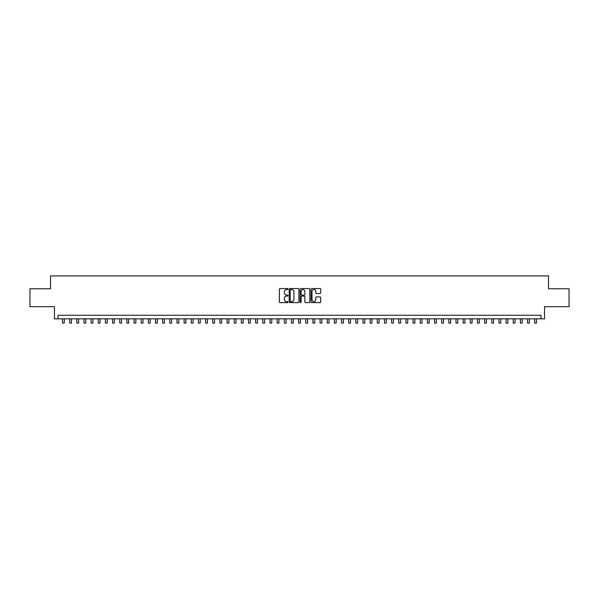 <?xml version="1.0" encoding="UTF-8"?>
<svg xmlns="http://www.w3.org/2000/svg" width="599" height="599" viewBox="0 0 599 599"><rect width="100%" height="100%" fill="white"/><g stroke="black" fill="none" stroke-linecap="round" stroke-linejoin="round"><path stroke-width="0.9" d="M288.052 289.055A0.494 0.494 0 0 0 287.565 288.561L280.1 288.561A0.704 0.704 0 0 0 279.396 289.265L279.396 301.903A0.704 0.704 0 0 0 280.1 302.607L287.565 302.607A0.494 0.494 0 0 0 288.052 302.113A0.494 0.494 0 0 0 287.565 301.619L286.599 301.619A2.246 2.246 0 0 1 284.345 299.373L284.345 298.324A2.246 2.246 0 0 1 286.599 296.071L287.565 296.071A0.494 0.494 0 0 0 288.052 295.584A0.494 0.494 0 0 0 287.565 295.09L286.599 295.09A2.246 2.246 0 0 1 284.345 292.844L284.345 291.788A2.246 2.246 0 0 1 286.599 289.542L287.565 289.542A0.494 0.494 0 0 0 288.052 289.055M320.023 293.51A0.704 0.704 0 0 0 320.727 292.806L320.727 289.265A0.704 0.704 0 0 0 320.023 288.561L311.735 288.561A0.704 0.704 0 0 0 311.038 289.265L311.038 301.903A0.704 0.704 0 0 0 311.735 302.607L320.023 302.607A0.704 0.704 0 0 0 320.727 301.903L320.727 297.621A0.704 0.704 0 0 0 320.023 296.917L316.474 296.917A0.704 0.704 0 0 0 315.778 297.621L315.778 299.747A1.879 1.879 0 0 1 313.898 301.619A1.879 1.879 0 0 1 312.019 299.747L312.019 291.421A1.879 1.879 0 0 1 313.898 289.542A1.879 1.879 0 0 1 315.778 291.421L315.778 292.806A0.704 0.704 0 0 0 316.474 293.51L320.023 293.51M540.972 318.833L544.543 318.833L544.543 306.673L569.05 306.673L569.05 288.785L548.482 288.785L548.482 275.907L50.518 275.907L50.518 288.785L29.95 288.785L29.95 306.673L54.457 306.673L54.457 318.833L540.972 318.833L540.972 315.261L58.028 315.261L58.028 318.833M298.886 289.265A0.704 0.704 0 0 0 298.182 288.561L289.894 288.561A0.704 0.704 0 0 0 289.197 289.265L289.197 301.903A0.704 0.704 0 0 0 289.894 302.607L298.182 302.607A0.704 0.704 0 0 0 298.886 301.903L298.886 289.265M300.818 288.561L309.106 288.561A0.704 0.704 0 0 1 309.803 289.265L309.803 301.903A0.704 0.704 0 0 1 309.106 302.607L305.557 302.607A0.704 0.704 0 0 1 304.854 301.903L304.854 296.775A0.704 0.704 0 0 0 304.15 296.071L301.799 296.071A0.704 0.704 0 0 0 301.095 296.775L301.095 302.113A0.494 0.494 0 0 1 300.608 302.607A0.494 0.494 0 0 1 300.114 302.113L300.114 289.265A0.704 0.704 0 0 1 300.818 288.561M290.672 289.542A0.494 0.494 0 0 0 290.178 290.036L290.178 301.132A0.494 0.494 0 0 0 290.672 301.619L291.691 301.619A2.246 2.246 0 0 0 293.937 299.373L293.937 291.788A2.246 2.246 0 0 0 291.691 289.542L290.672 289.542M304.854 291.458A1.879 1.879 0 0 0 302.974 289.579A1.879 1.879 0 0 0 301.095 291.458L301.095 294.386A0.704 0.704 0 0 0 301.799 295.09L304.15 295.09A0.704 0.704 0 0 0 304.854 294.386L304.854 291.458M62.506 318.833L62.506 323.093L64.295 323.093L64.295 318.833M69.656 318.833L69.656 323.093L71.446 323.093L71.446 318.833M76.814 318.833L76.814 323.093L78.604 323.093L78.604 318.833M83.965 318.833L83.965 323.093L85.754 323.093L85.754 318.833M91.123 318.833L91.123 323.093L92.912 323.093L92.912 318.833M98.273 318.833L98.273 323.093L100.063 323.093L100.063 318.833M105.431 318.833L105.431 323.093L107.221 323.093L107.221 318.833M112.582 318.833L112.582 323.093L114.372 323.093L114.372 318.833M119.74 318.833L119.74 323.093L121.53 323.093L121.53 318.833M126.898 318.833L126.898 323.093L128.68 323.093L128.68 318.833M134.049 318.833L134.049 323.093L135.838 323.093L135.838 318.833M141.207 318.833L141.207 323.093L142.996 323.093L142.996 318.833M148.357 318.833L148.357 323.093L150.147 323.093L150.147 318.833M155.515 318.833L155.515 323.093L157.305 323.093L157.305 318.833M162.666 318.833L162.666 323.093L164.455 323.093L164.455 318.833M169.824 318.833L169.824 323.093L171.613 323.093L171.613 318.833M176.975 318.833L176.975 323.093L178.764 323.093L178.764 318.833M184.133 318.833L184.133 323.093L185.922 323.093L185.922 318.833M191.283 318.833L191.283 323.093L193.073 323.093L193.073 318.833M198.441 318.833L198.441 323.093L200.231 323.093L200.231 318.833M205.599 318.833L205.599 323.093L207.381 323.093L207.381 318.833M212.75 318.833L212.75 323.093L214.539 323.093L214.539 318.833M219.908 318.833L219.908 323.093L221.69 323.093L221.69 318.833M227.058 318.833L227.058 323.093L228.848 323.093L228.848 318.833M234.216 318.833L234.216 323.093L236.006 323.093L236.006 318.833M241.367 318.833L241.367 323.093L243.157 323.093L243.157 318.833M248.525 318.833L248.525 323.093L250.315 323.093L250.315 318.833M255.676 318.833L255.676 323.093L257.465 323.093L257.465 318.833M262.834 318.833L262.834 323.093L264.623 323.093L264.623 318.833M269.984 318.833L269.984 323.093L271.774 323.093L271.774 318.833M277.142 318.833L277.142 323.093L278.932 323.093L278.932 318.833M284.293 318.833L284.293 323.093L286.082 323.093L286.082 318.833M291.451 318.833L291.451 323.093L293.24 323.093L293.24 318.833M298.609 318.833L298.609 323.093L300.391 323.093L300.391 318.833M305.76 318.833L305.76 323.093L307.549 323.093L307.549 318.833M312.918 318.833L312.918 323.093L314.707 323.093L314.707 318.833M320.068 318.833L320.068 323.093L321.858 323.093L321.858 318.833M327.226 318.833L327.226 323.093L329.016 323.093L329.016 318.833M334.377 318.833L334.377 323.093L336.166 323.093L336.166 318.833M341.535 318.833L341.535 323.093L343.324 323.093L343.324 318.833M348.685 318.833L348.685 323.093L350.475 323.093L350.475 318.833M355.843 318.833L355.843 323.093L357.633 323.093L357.633 318.833M362.994 318.833L362.994 323.093L364.784 323.093L364.784 318.833M370.152 318.833L370.152 323.093L371.942 323.093L371.942 318.833M377.31 318.833L377.31 323.093L379.092 323.093L379.092 318.833M384.461 318.833L384.461 323.093L386.25 323.093L386.25 318.833M391.619 318.833L391.619 323.093L393.401 323.093L393.401 318.833M398.769 318.833L398.769 323.093L400.559 323.093L400.559 318.833M405.927 318.833L405.927 323.093L407.717 323.093L407.717 318.833M413.078 318.833L413.078 323.093L414.867 323.093L414.867 318.833M420.236 318.833L420.236 323.093L422.025 323.093L422.025 318.833M427.386 318.833L427.386 323.093L429.176 323.093L429.176 318.833M434.545 318.833L434.545 323.093L436.334 323.093L436.334 318.833M441.695 318.833L441.695 323.093L443.485 323.093L443.485 318.833M448.853 318.833L448.853 323.093L450.643 323.093L450.643 318.833M456.004 318.833L456.004 323.093L457.793 323.093L457.793 318.833M463.162 318.833L463.162 323.093L464.951 323.093L464.951 318.833M470.32 318.833L470.32 323.093L472.102 323.093L472.102 318.833M477.47 318.833L477.47 323.093L479.26 323.093L479.26 318.833M484.628 318.833L484.628 323.093L486.418 323.093L486.418 318.833M491.779 318.833L491.779 323.093L493.569 323.093L493.569 318.833M498.937 318.833L498.937 323.093L500.727 323.093L500.727 318.833M506.088 318.833L506.088 323.093L507.877 323.093L507.877 318.833M513.246 318.833L513.246 323.093L515.035 323.093L515.035 318.833M520.396 318.833L520.396 323.093L522.186 323.093L522.186 318.833M527.554 318.833L527.554 323.093L529.344 323.093L529.344 318.833M534.705 318.833L534.705 323.093L536.494 323.093L536.494 318.833"/></g></svg>
